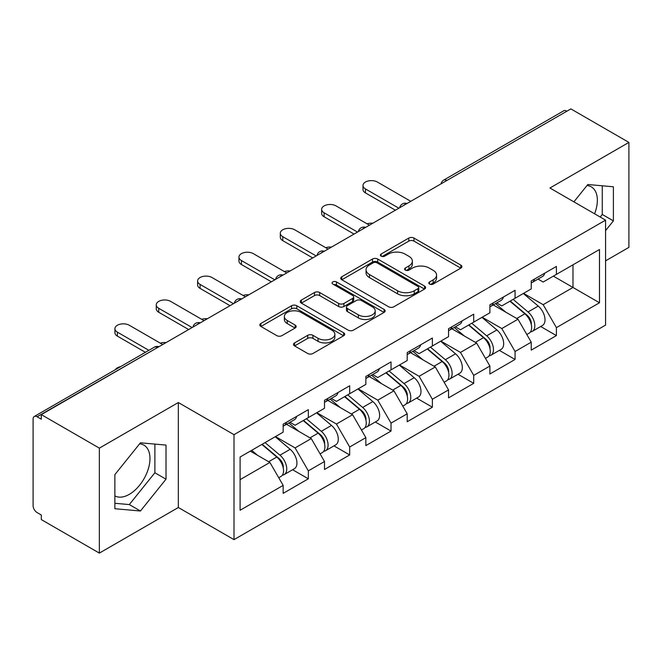 <?xml version="1.0" encoding="UTF-8"?>
<svg xmlns="http://www.w3.org/2000/svg" width="662" height="662" viewBox="0 0 662 662"><rect width="100%" height="100%" fill="white"/><g stroke="black" fill="none" stroke-linecap="round" stroke-linejoin="round"><path stroke-width="0.99" d="M429.539 284.064A2.574 1.49 0 0 0 433.18 284.064L460.818 268.11A3.682 2.127 0 0 0 461.894 266.604A3.682 2.127 0 0 0 460.818 265.106L413.99 238.072A3.682 2.127 0 0 0 408.785 238.072L381.147 254.026A2.574 1.49 0 0 0 380.393 255.077A2.574 1.49 0 0 0 381.147 256.128A2.574 1.49 0 0 0 384.788 256.128L388.371 254.067A11.775 6.794 0 0 1 405.02 254.067L408.917 256.318A11.775 6.794 0 0 1 412.368 261.126A11.775 6.794 0 0 1 408.917 265.934L405.343 267.994A2.574 1.49 0 0 0 404.59 269.045A2.574 1.49 0 0 0 405.343 270.096A2.574 1.49 0 0 0 408.984 270.096L412.558 268.036A11.775 6.794 0 0 1 429.208 268.036L433.113 270.286A11.775 6.794 0 0 1 436.564 275.094A11.775 6.794 0 0 1 433.113 279.902L429.539 281.962A2.574 1.49 0 0 0 428.777 283.013A2.574 1.49 0 0 0 429.539 284.064L429.539 281.962M114.865 495.888A29.236 16.881 120 0 0 129.305 494.349A29.236 16.881 120 0 0 148.404 468.58A29.236 16.881 120 0 0 143.927 445.154A29.236 16.881 120 0 0 139.608 443.83M586.987 185.542A29.236 16.881 -60 0 1 591.307 186.866A29.236 16.881 -60 0 1 594.584 213.793M294.582 342.908A3.682 2.127 0 0 0 293.506 344.406A3.682 2.127 0 0 0 294.582 345.912L307.722 353.5A3.682 2.127 0 0 0 312.919 353.5L343.619 335.775A3.682 2.127 0 0 0 344.695 334.269A3.682 2.127 0 0 0 343.619 332.771L296.791 305.736A3.682 2.127 0 0 0 291.594 305.736L260.894 323.453A3.682 2.127 0 0 0 259.818 324.959A3.682 2.127 0 0 0 260.894 326.457L276.766 335.626A3.682 2.127 0 0 0 281.962 335.626L295.103 328.038A3.682 2.127 0 0 0 296.179 326.532A3.682 2.127 0 0 0 295.103 325.034L287.234 320.491A9.839 5.685 0 0 1 284.354 316.469A9.839 5.685 0 0 1 290.428 311.223A9.839 5.685 0 0 1 301.152 312.456L331.976 330.255A9.839 5.685 0 0 1 334.864 334.269A9.839 5.685 0 0 1 328.782 339.523A9.839 5.685 0 0 1 318.058 338.29L312.919 335.32A3.682 2.127 0 0 0 307.722 335.32L294.582 342.908L294.582 345.912M178.343 402.537L99.358 448.133L41.317 414.619L570.859 108.899L628.9 142.404L549.923 188.008L605.573 220.14L234 434.669L178.343 402.537L178.343 507.506L234 539.638L234 434.669M388.627 306.787A3.682 2.127 0 0 0 393.832 306.787L424.524 289.062A3.682 2.127 0 0 0 425.608 287.556A3.682 2.127 0 0 0 424.524 286.058L377.704 259.024A3.682 2.127 0 0 0 372.499 259.024L341.799 276.749A3.682 2.127 0 0 0 340.723 278.247A3.682 2.127 0 0 0 341.799 279.753L388.627 306.787M333.855 284.627A2.574 1.49 0 0 1 336.47 284.991L336.47 281.929L384.076 309.411A3.682 2.127 0 0 1 385.152 310.917A3.682 2.127 0 0 1 384.076 312.414L353.376 330.139A3.682 2.127 0 0 1 348.171 330.139L301.342 303.105L301.342 300.101A3.682 2.127 0 0 0 300.267 301.599A3.682 2.127 0 0 0 301.342 303.105M301.342 300.101L314.483 292.513A3.682 2.127 0 0 1 319.688 292.513L338.679 303.477A3.682 2.127 0 0 0 343.884 303.477L352.598 298.446A3.682 2.127 0 0 0 353.673 296.948A3.682 2.127 0 0 0 352.598 295.442L332.82 284.031A2.574 1.49 0 0 1 332.067 282.98A2.574 1.49 0 0 1 333.656 281.607A2.574 1.49 0 0 1 336.47 281.929M234 539.638L605.573 325.108L605.573 220.14M292.612 469.739L308.343 478.816L308.343 470.856L295.087 447.909L275.475 436.581M308.343 478.816L283.162 493.356L283.162 485.395L240.091 510.261L240.091 457.012L283.162 432.145L283.162 424.185L308.343 409.654L308.343 417.606L324.504 408.272L324.504 400.32L349.685 385.781L349.685 393.733L365.854 384.399L365.854 376.446L391.027 361.907L391.027 369.868L407.196 360.533L407.196 352.573L432.377 338.042L432.377 345.994L448.546 336.66L448.546 328.708L473.719 314.169L473.719 322.121L489.888 312.787L489.888 304.834L515.069 290.295L515.069 298.256L531.238 288.922L531.238 280.961L556.411 266.43L556.411 274.382L599.482 249.516L599.482 302.766L556.411 327.632L543.163 304.677L523.551 293.357M540.688 326.515L556.411 335.593L556.411 327.632M556.411 335.593L531.238 350.124L531.238 342.171L515.069 351.505L501.813 328.551L482.201 317.23M499.338 350.38L515.069 359.458L515.069 351.505M515.069 359.458L489.888 373.997L489.888 366.045L473.719 375.379L460.471 352.424L440.859 341.096M457.996 374.253L473.719 383.331L473.719 375.379M473.719 383.331L448.546 397.87L448.546 389.91L432.377 399.244L419.12 376.289L399.509 364.969M416.655 398.127L432.377 407.204L432.377 399.244M432.377 407.204L407.196 421.744L407.196 413.783L391.027 423.117L377.779 400.162L358.167 388.842M375.304 421.992L391.027 431.07L391.027 423.117M391.027 431.07L365.854 445.609L365.854 437.656L349.685 446.991L336.437 424.036L316.817 412.707M333.962 445.865L349.685 454.943L349.685 446.991M349.685 454.943L324.504 469.482L324.504 461.522L308.343 470.856M289.964 422.298L295.087 425.261L308.343 417.606M295.087 447.909L311.256 438.575L286.522 424.292M324.504 461.522L311.256 438.575M331.306 398.433L336.437 401.387L349.685 393.733M336.437 424.036L352.598 414.702L327.864 400.419M365.854 437.656L352.598 414.702M372.656 374.56L377.779 377.514L391.027 369.868M377.779 400.162L393.948 390.828L369.206 376.546M407.196 413.783L393.948 390.828M413.998 350.686L419.12 353.649L432.377 345.994M419.12 376.289L435.29 366.963L410.556 352.68M448.546 389.91L435.29 366.963M455.348 326.821L460.471 329.775L473.719 322.121M460.471 352.424L476.64 343.09L451.898 328.807M489.888 366.045L476.64 343.09M496.69 302.948L501.813 305.902L515.069 298.256M501.813 328.551L517.982 319.216L493.248 304.934M531.238 342.171L517.982 319.216M566.879 111.191L446.817 180.511M445.129 181.487A5.619 3.244 120 0 1 446.552 180.354A5.619 3.244 60 0 0 443.747 180.072L563.809 110.761A5.619 3.244 60 0 1 566.614 111.034M538.041 279.074L543.163 282.037L556.411 274.382M543.163 304.677L572.978 287.465L572.978 264.817L599.482 249.516M553.366 276.145L599.482 302.766M605.573 260.845L628.9 247.381L628.9 142.404M99.358 448.133L99.358 553.101L41.317 519.596L41.317 515.003L37.072 512.553A5.619 3.244 -120 0 1 33.1 505.669L33.1 419.063A5.619 3.244 -120 0 1 34.267 416.489A5.619 3.244 -120 0 1 37.072 416.762L41.317 419.212L41.317 414.619M99.358 553.101L178.343 507.506M240.091 479.652L269.906 462.44L250.294 451.12M283.162 485.395L269.906 462.44M605.573 230.616L613.393 220.893L613.393 186.792L587.823 184.508L573.888 201.844M166.013 445.087L140.443 442.804L114.865 474.621L114.865 508.722L140.443 511.006L166.013 479.189L166.013 445.087M430.565 284.428L433.113 282.964A11.775 6.794 0 0 0 436.564 278.156L436.564 275.094M412.368 261.126L412.368 264.188A11.775 6.794 0 0 1 408.917 268.995L406.369 270.46M460.769 268.135L413.99 241.133A3.682 2.127 0 0 0 408.785 241.133L382.173 256.492M424.474 289.087L377.704 262.086A3.682 2.127 0 0 0 372.499 262.086L341.849 279.778M418.02 288.607A2.574 1.49 0 0 0 418.781 287.556A2.574 1.49 0 0 0 418.02 286.505L376.918 262.781A2.574 1.49 0 0 0 373.277 262.781L369.504 264.957A11.775 6.794 0 0 0 366.061 269.765A11.775 6.794 0 0 0 369.504 274.565L397.605 290.792A11.775 6.794 0 0 0 414.255 290.792L418.02 288.607L418.02 291.669A2.574 1.49 0 0 0 418.781 290.618L418.781 287.556M366.061 269.765L366.061 272.818A11.775 6.794 0 0 0 369.504 277.626L369.504 274.565M418.02 291.669L414.255 293.845A11.775 6.794 0 0 1 397.605 293.845L369.504 277.626M301.392 303.13L314.483 295.575L314.483 292.513M353.673 296.948L353.673 300.01A3.682 2.127 0 0 1 352.598 301.508L343.884 306.539A3.682 2.127 0 0 1 338.679 306.539L319.688 295.575A3.682 2.127 0 0 0 314.483 295.575M336.47 284.991L384.026 312.447M358.382 314.855A9.839 5.685 0 0 0 369.106 316.088A9.839 5.685 0 0 0 375.188 310.842A9.839 5.685 0 0 0 372.301 306.82L361.444 300.548A3.682 2.127 0 0 0 356.239 300.548L347.525 305.579A3.682 2.127 0 0 0 346.449 307.085A3.682 2.127 0 0 0 347.525 308.583L358.382 314.855L358.382 317.917A9.839 5.685 0 0 0 369.106 319.15A9.839 5.685 0 0 0 375.188 313.904L375.188 310.842M346.449 307.085L346.449 310.147A3.682 2.127 0 0 0 347.525 311.645L347.525 308.583M358.382 317.917L347.525 311.645M334.864 334.269L334.864 337.33A9.839 5.685 0 0 1 328.782 342.577A9.839 5.685 0 0 1 318.058 341.352L312.919 338.381A3.682 2.127 0 0 0 307.722 338.381L294.631 345.936M284.354 316.469L284.354 319.531A9.839 5.685 0 0 0 287.234 323.553L287.234 320.491M295.053 328.062L287.234 323.553M343.57 335.8L296.791 308.79A3.682 2.127 0 0 0 291.594 308.79L260.944 326.49M600.202 217.037L602.263 214.463L602.263 185.799M602.263 214.463L613.393 220.893M114.865 503.286L129.305 504.576L154.883 472.759L154.883 444.094M154.883 472.759L166.013 479.189M129.305 504.576L140.443 511.006M372.838 223.218A8.432 4.866 0 0 0 367.096 223.839M528.077 316.171L526.224 315.104M530.452 331.943A12.371 7.141 -120 0 0 532.248 331.381A12.371 7.141 -120 0 0 534.474 322.742A12.371 7.141 -120 0 0 528.036 311.968L513.116 299.381M532.248 331.381L542.451 325.489A12.371 7.141 -120 0 0 544.677 316.85A12.371 7.141 -120 0 0 538.239 306.076L523.319 293.489M510.245 301.036L527.258 315.393A7.497 4.328 60 0 1 531.305 324.628M526.82 334.517L529.07 333.218A12.371 7.141 -120 0 0 531.296 324.579A12.371 7.141 -120 0 0 524.85 313.805L509.939 301.218M505.636 312.092L495.565 303.593M410.779 201.314L377.381 182.042A8.432 4.866 0 0 0 368.188 180.983A8.432 4.866 0 0 0 362.983 185.484A8.432 4.866 0 0 0 365.457 188.927L365.457 192.899A8.432 4.866 180 0 1 362.983 189.456L362.983 185.484M531.371 280.887A12.371 7.141 60 0 1 531.238 281.375M395.404 210.193L365.457 192.899M534.557 279.05A12.371 7.141 60 0 1 532.248 282.417A12.371 7.141 60 0 1 531.238 282.839M544.76 273.158A12.371 7.141 60 0 1 542.451 276.526L532.248 282.417M398.847 208.207L365.457 188.927M331.497 247.092A8.432 4.866 0 0 0 325.745 247.712M486.736 340.045L484.882 338.969M489.11 355.808A12.371 7.141 -120 0 0 490.906 355.254A12.371 7.141 -120 0 0 493.124 346.615A12.371 7.141 -120 0 0 486.686 335.833L471.766 323.255M490.906 355.254L501.109 349.362A12.371 7.141 -120 0 0 503.335 340.723A12.371 7.141 -120 0 0 496.889 329.949L481.977 317.363M468.895 324.91L485.908 339.267A7.497 4.328 60 0 1 489.963 348.502M485.469 358.39L487.728 357.091A12.371 7.141 -120 0 0 489.946 348.444A12.371 7.141 -120 0 0 483.508 337.67L468.588 325.092M464.285 335.957L454.223 327.467M290.146 270.965A8.432 4.866 0 0 0 284.403 271.577M445.394 363.918L443.532 362.842M447.76 379.682A12.371 7.141 -120 0 0 449.556 379.127A12.371 7.141 -120 0 0 451.782 370.48A12.371 7.141 -120 0 0 445.344 359.706L430.424 347.12M449.556 379.127L459.767 373.236A12.371 7.141 -120 0 0 461.985 364.588A12.371 7.141 -120 0 0 455.547 353.814L440.627 341.228M427.553 348.783L444.566 363.14A7.497 4.328 60 0 1 448.613 372.375M444.128 382.264L446.378 380.964A12.371 7.141 -120 0 0 448.604 372.317A12.371 7.141 -120 0 0 442.158 361.543L427.247 348.957M422.944 359.83L412.873 351.34M248.804 294.83A8.432 4.866 0 0 0 243.053 295.451M404.043 387.783L402.19 386.716M406.418 403.555A12.371 7.141 -120 0 0 408.214 402.993A12.371 7.141 -120 0 0 410.44 394.353A12.371 7.141 -120 0 0 403.994 383.579L389.082 370.993M408.214 402.993L418.417 397.101A12.371 7.141 -120 0 0 420.643 388.462A12.371 7.141 -120 0 0 414.197 377.688L399.285 365.101M386.203 372.648L403.224 387.005A7.497 4.328 60 0 1 407.271 396.24M402.777 406.129L405.036 404.83A12.371 7.141 -120 0 0 407.254 396.19A12.371 7.141 -120 0 0 400.816 385.416L385.896 372.83M381.593 383.703L371.531 375.205M207.454 318.703A8.432 4.866 0 0 0 201.711 319.324M362.702 411.656L360.84 410.581M365.068 427.42A12.371 7.141 -120 0 0 366.872 426.866A12.371 7.141 -120 0 0 369.09 418.227A12.371 7.141 -120 0 0 362.652 407.444L347.732 394.866M366.872 426.866L377.075 420.974A12.371 7.141 -120 0 0 379.293 412.335A12.371 7.141 -120 0 0 372.855 401.561L357.935 388.975M344.861 396.521L361.874 410.879A7.497 4.328 60 0 1 365.921 420.113M361.435 430.002L363.686 428.703A12.371 7.141 -120 0 0 365.912 420.056A12.371 7.141 -120 0 0 359.466 409.282L344.554 396.703M340.251 407.569L330.189 399.078M166.112 342.577A8.432 4.866 0 0 0 160.37 343.189M321.351 435.53L319.498 434.454M323.726 451.294A12.371 7.141 -120 0 0 325.522 450.739A12.371 7.141 -120 0 0 327.748 442.092A12.371 7.141 -120 0 0 321.302 431.318L306.39 418.732M325.522 450.739L335.725 444.847A12.371 7.141 -120 0 0 337.951 436.2A12.371 7.141 -120 0 0 331.505 425.426L316.593 412.84M303.51 420.395L320.532 434.752A7.497 4.328 60 0 1 324.579 443.987M320.094 453.875L322.344 452.576A12.371 7.141 -120 0 0 324.562 443.929A12.371 7.141 -120 0 0 318.124 433.155L303.204 420.569M298.91 431.442L288.839 422.952M369.429 225.188L336.039 205.907A8.432 4.866 0 0 0 326.846 204.856A8.432 4.866 0 0 0 321.641 209.349A8.432 4.866 0 0 0 324.107 212.792L324.107 216.772A8.432 4.866 180 0 1 321.641 213.33L321.641 209.349M490.029 304.752A12.371 7.141 60 0 1 489.888 305.24M354.054 234.067L324.107 216.772M493.207 302.915A12.371 7.141 60 0 1 490.906 306.291A12.371 7.141 60 0 1 489.888 306.705M503.41 297.023A12.371 7.141 60 0 1 501.109 300.399L490.906 306.291M357.505 232.072L324.107 212.792M328.087 249.061L294.689 229.78A8.432 4.866 0 0 0 285.496 228.721A8.432 4.866 0 0 0 280.291 233.223A8.432 4.866 0 0 0 282.765 236.665L282.765 240.645A8.432 4.866 180 0 1 280.291 237.203L280.291 233.223M448.679 328.625A12.371 7.141 60 0 1 448.546 329.113M312.712 257.932L282.765 240.645M451.865 326.788A12.371 7.141 60 0 1 449.556 330.156A12.371 7.141 60 0 1 448.546 330.578M462.068 320.896A12.371 7.141 60 0 1 459.767 324.264L449.556 330.156M316.155 255.946L282.765 236.665M286.737 272.926L253.347 253.654A8.432 4.866 0 0 0 244.154 252.594A8.432 4.866 0 0 0 238.949 257.096A8.432 4.866 0 0 0 241.415 260.538L241.415 264.51A8.432 4.866 180 0 1 238.949 261.068L238.949 257.096M407.337 352.498A12.371 7.141 60 0 1 407.196 352.987M271.37 281.805L241.415 264.51M410.514 350.661A12.371 7.141 60 0 1 408.214 354.029A12.371 7.141 60 0 1 407.196 354.451M420.718 344.77A12.371 7.141 60 0 1 418.417 348.138L408.214 354.029M274.813 279.819L241.415 260.538M245.395 296.799L211.997 277.519A8.432 4.866 0 0 0 202.812 276.468A8.432 4.866 0 0 0 197.599 280.961A8.432 4.866 0 0 0 200.073 284.403L200.073 288.384A8.432 4.866 180 0 1 197.599 284.941L197.599 280.961M365.987 376.364A12.371 7.141 60 0 1 365.854 376.852M230.02 305.678L200.073 288.384M369.173 374.526A12.371 7.141 60 0 1 366.872 377.903A12.371 7.141 60 0 1 365.854 378.316M379.376 368.635A12.371 7.141 60 0 1 377.075 372.011L366.872 377.903M233.463 303.684L200.073 284.403M204.045 320.673L170.655 301.392A8.432 4.866 0 0 0 161.462 300.333A8.432 4.866 0 0 0 156.257 304.834A8.432 4.866 0 0 0 158.723 308.277L158.723 312.257A8.432 4.866 180 0 1 156.257 308.815L156.257 304.834M324.645 400.237A12.371 7.141 60 0 1 324.504 400.725M188.678 329.544L158.723 312.257M327.822 398.4A12.371 7.141 60 0 1 325.522 401.768A12.371 7.141 60 0 1 324.504 402.19M338.025 392.508A12.371 7.141 60 0 1 335.725 395.876L325.522 401.768M192.121 327.558L158.723 308.277M120.608 366.64A8.432 4.866 0 0 0 115.37 369.661M280.009 459.395L278.156 458.327M282.376 475.167A12.371 7.141 -120 0 0 284.18 474.604A12.371 7.141 -120 0 0 286.398 465.965A12.371 7.141 -120 0 0 279.96 455.191L265.04 442.605M284.18 474.604L294.383 468.713A12.371 7.141 -120 0 0 296.601 460.073A12.371 7.141 -120 0 0 290.163 449.299L275.243 436.713M262.169 444.26L279.182 458.617A7.497 4.328 60 0 1 283.228 467.852M278.743 477.741L280.994 476.441A12.371 7.141 -120 0 0 283.22 467.802A12.371 7.141 -120 0 0 276.782 457.028L261.862 444.442M257.559 455.315L251.659 450.334M162.703 344.538L129.305 325.265A8.432 4.866 0 0 0 120.12 324.206A8.432 4.866 0 0 0 114.915 328.708A8.432 4.866 0 0 0 117.381 332.15L117.381 336.122A8.432 4.866 180 0 1 114.915 332.68L114.915 328.708M283.303 424.11A12.371 7.141 60 0 1 283.162 424.599M145.417 352.316L117.381 336.122M286.481 422.273A12.371 7.141 60 0 1 284.18 425.641A12.371 7.141 60 0 1 283.162 426.063M296.684 416.381A12.371 7.141 60 0 1 294.383 419.749L284.18 425.641M148.867 350.322L117.381 332.15M157.399 347.6L37.072 416.762M158.566 346.929A5.619 3.244 -60 0 0 157.134 347.451A5.619 3.244 -120 0 0 154.329 347.169L34.267 416.489M403.787 205.352A5.619 3.244 120 0 1 405.21 204.227A5.619 3.244 -60 0 1 406.633 203.706M362.437 229.226A5.619 3.244 120 0 1 363.868 228.092A5.619 3.244 -60 0 1 365.292 227.579M321.095 253.099A5.619 3.244 120 0 1 322.518 251.965A5.619 3.244 -60 0 1 323.95 251.444M279.745 276.964A5.619 3.244 120 0 1 281.176 275.839A5.619 3.244 -60 0 1 282.6 275.318M238.403 300.838A5.619 3.244 120 0 1 239.826 299.704A5.619 3.244 -60 0 1 241.258 299.191M197.053 324.711A5.619 3.244 120 0 1 198.484 323.577A5.619 3.244 -60 0 1 199.907 323.056M433.113 282.964L433.113 279.902M405.343 270.096L405.343 267.994M408.917 268.995L408.917 265.934M381.147 256.128L381.147 254.026M408.785 241.133L408.785 238.072M413.99 241.133L413.99 238.072M460.818 268.11L460.818 265.106M341.799 279.753L341.799 276.749M372.499 262.086L372.499 259.024M377.704 262.086L377.704 259.024M424.524 289.062L424.524 286.058M397.605 293.845L397.605 290.792M414.255 293.845L414.255 290.792M319.688 295.575L319.688 292.513M338.679 306.539L338.679 303.477M343.884 306.539L343.884 303.477M352.598 301.508L352.598 298.446M384.076 312.414L384.076 309.411M307.722 338.381L307.722 335.32M312.919 338.381L312.919 335.32M318.058 341.352L318.058 338.29M295.103 328.038L295.103 325.034M260.894 326.457L260.894 323.453M291.594 308.79L291.594 305.736M296.791 308.79L296.791 305.736M343.619 335.775L343.619 332.771M528.036 311.968L538.239 306.076M516.724 318.496L524.85 313.805M486.686 335.833L496.889 329.949M475.382 342.362L483.508 337.67M445.344 359.706L455.547 353.814M434.032 366.235L442.158 361.543M403.994 383.579L414.197 377.688M392.69 390.108L400.816 385.416M362.652 407.444L372.855 401.561M351.348 413.973L359.466 409.282M321.302 431.318L331.505 425.426M309.998 437.847L318.124 433.155M279.96 455.191L290.163 449.299M268.656 461.72L276.782 457.028M443.747 180.072A5.619 5.619 0 0 0 441.041 183.846M407.014 203.491A5.619 5.619 0 0 0 399.699 207.711M365.664 227.364A5.619 5.619 0 0 0 358.349 231.584M324.322 251.229A5.619 5.619 0 0 0 317.007 255.458M282.98 275.102A5.619 5.619 0 0 0 275.657 279.323M241.63 298.976A5.619 5.619 0 0 0 234.315 303.196M200.288 322.841A5.619 5.619 0 0 0 192.973 327.069M158.938 346.714A5.619 5.619 0 0 0 154.329 347.169"/></g></svg>
